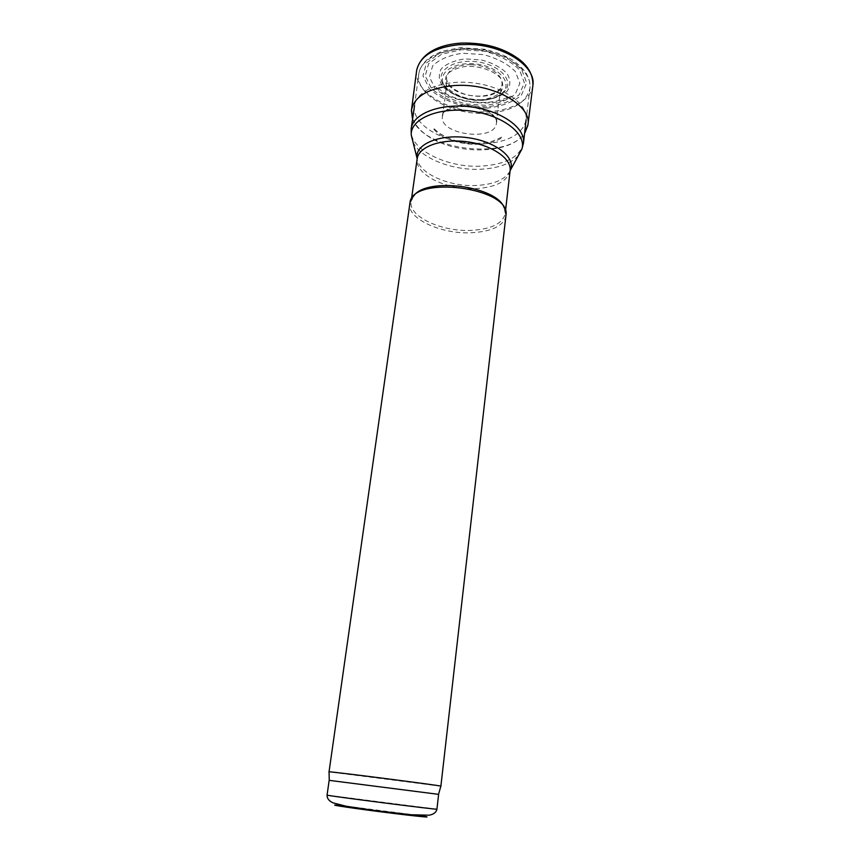 <?xml version="1.0" encoding="UTF-8"?>
<svg xmlns="http://www.w3.org/2000/svg" width="860" height="860" viewBox="0 0 860 860"><rect width="100%" height="100%" fill="white"/><g stroke="black" fill="none" stroke-linecap="round" stroke-linejoin="round"><path stroke-width="0.64" stroke-dasharray="4.3 3.22" d="M504.196 207.808L505.185 213.721C502.541 223.879 490.834 229.448 470.087 230.426C440.943 231.576 408.339 216.29 411.112 201.681L413.552 196.198M506.174 215.72C503.465 226.115 491.458 231.813 470.162 232.802C440.277 233.952 406.801 218.311 409.639 203.358M440.879 786.201L329.036 771.882M438.621 794.361L329.165 780.342M485.534 105.318L466.088 103.942C453.252 100.642 442.932 95.481 435.106 88.472L429.441 77.056L432.634 65.919C439.299 59.361 449.307 55.126 462.659 53.234L483.492 54.631C497.22 58.34 507.851 63.973 515.376 71.541L519.859 83.291L515.323 94.073C508.099 100.072 498.176 103.823 485.534 105.318M486.663 106.887L465.41 105.382C451.382 101.77 440.073 96.137 431.473 88.462L425.216 75.959L428.645 63.704L441.546 54.234L461.573 49.697L484.513 51.224C499.617 55.319 511.281 61.533 519.515 69.864L524.363 82.786L519.322 94.6C511.377 101.157 500.488 105.253 486.663 106.887M416.638 70.488C414.058 88.752 439.976 107.349 470.517 111.112C501.014 115.175 530.792 103.705 532.899 85.376M471.087 64.629L467.206 64.715C454.832 66.016 447.985 70.262 446.684 77.454L446.662 77.766C444.448 97.158 499.273 104.178 502.014 84.85L502.068 84.549C502.046 74.895 493.618 68.391 476.784 65.059L471.087 64.629M412.392 118.153C421.357 150.049 508.206 161.196 524.976 132.601M462.271 105.146C450.661 106.188 444.05 109.865 442.448 116.175L442.438 116.229C438.546 134.827 495.478 142.126 496.403 123.141L496.403 123.087C497.951 113.843 479.385 103.867 462.271 105.146M487.201 108.113L465.002 106.532C450.35 102.77 438.525 96.89 429.527 88.881L422.937 75.798L426.485 62.963L439.976 53.03L460.949 48.267L484.986 49.869L506.787 57.502L521.644 69.423L526.675 82.947L521.364 95.299C513.033 102.146 501.649 106.414 487.201 108.113M487.685 113.251C453.231 115.778 415.079 95.052 418.788 73.906C420.647 57.663 448.125 45.903 478.364 49.88C508.625 53.642 532.254 71.96 529.953 88.15C526.428 102.867 512.345 111.23 487.685 113.251M483.825 143.856C449.285 146.082 410.919 125.99 414.52 105.737L414.52 105.662C416.358 90.117 443.825 79.034 474.118 83.011C504.444 86.795 528.223 104.458 526.083 119.948L526.073 120.024C522.622 134.117 508.539 142.061 483.825 143.856M523.493 143.072C520.128 156.799 505.981 164.496 481.073 166.141C446.308 168.151 407.586 148.393 411.198 128.678M518.3 155.606C510.668 163.819 498.058 168.367 480.482 169.248C452.328 170.635 420.357 158.165 413.069 142.115M510.066 171.097C504.917 179.783 493.522 184.588 475.87 185.502C449.457 186.781 419.572 173.827 417.132 159.197M510.12 170.645C507.421 181.439 495.801 187.448 475.257 188.684C446.415 190.167 414.294 174.257 417.186 158.745M436.923 809.174L327.069 795.102M417.487 815.269L344.344 805.895M481.299 99.781C467.453 99.717 456.51 96.04 448.458 88.763C445.029 83.796 444.588 78.959 447.135 74.261C451.511 70.101 457.971 67.445 466.507 66.284C480.02 65.941 493.468 70.595 500.316 77.905C503.423 83.022 503.519 87.849 500.574 92.396C495.973 96.32 489.544 98.782 481.299 99.781M482.062 100.287C462.831 100.297 449.909 94.729 443.287 83.603C438.062 71.939 455.445 61.232 476.548 64.081C497.682 66.639 511.808 81.388 503.81 91.353C499.51 96.589 492.253 99.567 482.062 100.287M482.589 99.825C465.41 101.018 445.996 92.816 441.975 82.323C436.471 70.09 454.693 58.803 476.838 61.791C499.026 64.489 513.807 80.001 505.39 90.45C500.875 95.944 493.274 99.061 482.589 99.825M483.341 100.33C467.528 100.631 451.779 95.385 443.007 86.806C438.74 80.679 438.159 74.691 441.244 68.843C446.598 63.672 454.564 60.35 465.131 58.878L481.611 59.985C492.457 62.898 500.896 67.349 506.916 73.326C510.7 79.679 510.765 85.656 507.088 91.267C501.38 96.083 493.457 99.104 483.341 100.33M414.52 105.737L418.788 73.906C419.465 69.445 421.905 65.005 426.098 60.598C429.237 57.555 434.741 54.395 442.588 51.116L460.079 47.719L484.814 49.256C497.08 52.46 506.454 56.126 512.925 60.254C519.526 65.306 523.966 69.703 526.245 73.433C529.201 78.797 530.437 83.7 529.953 88.15L526.073 120.024M505.185 213.721L505.54 210.603M411.112 201.681L411.553 198.563M411.682 199.455L410.22 201.1M505.185 211.431L506.185 213.398M481.6 100.255C493.457 99.803 502.262 93.955 503.81 91.353L505.39 90.45L501.434 94.46C501.982 94.611 492.737 99.599 483.051 99.868C465.636 101.114 445.233 92.848 441.975 82.323L443.287 83.603C446.523 92.235 465.023 101.716 481.6 100.255M446.684 77.454C445.233 85.398 460.379 95.073 473.409 95.782C489.437 97.739 502.476 90.418 502.068 84.549M445.136 93.299C458.584 101.351 480.31 104.049 493.941 101.501C499.929 100.674 508.432 97.255 509.378 96.556L510.324 96.223C496.381 109.424 444.33 101.673 435.751 86.666L445.136 93.299M442.448 116.175L442.406 115.1C442.9 111.252 448.952 108.457 460.573 106.715C475.01 105.232 491.726 113.348 492.081 114.971C495.639 118.185 497.188 120.54 496.714 122.055L496.403 123.087M412.617 118.82C429.377 155.735 508.712 158.853 524.6 133.16M449.801 139.707C441.427 136.364 435.816 132.397 432.967 127.839L433.784 128.419C437.138 131.247 437.804 133.44 451.984 139.524C465.819 143.986 479.364 144.523 492.597 141.137L502.648 136.761C502.143 138.041 498.746 139.847 492.447 142.19C489.179 143.125 484.653 144.448 472.613 144.34C464.561 143.846 456.961 142.298 449.801 139.707M442.438 116.229L445.63 94.245L446.662 77.766M496.403 123.141L498.854 101.061L502.014 84.85"/><path stroke-width="1.29" d="M413.552 196.198C425.764 176.73 497.284 185.9 504.196 207.808M329.036 771.882L410.22 201.1C416.315 175.902 506.647 187.469 506.185 213.398L440.879 786.201M328.939 771.828L329.036 771.818C329.144 771.194 440.943 785.524 440.89 786.147L440.987 786.191M329.165 780.342L438.621 794.361L436.923 809.174C440.556 810.303 323.263 795.274 327.069 795.102L329.165 780.342M524.976 132.601L527.868 125.377L532.91 85.237C536.178 66.37 503.949 44.892 468.743 44.462L459.165 44.666C434.063 47.461 419.895 56.018 416.659 70.348L411.424 110.456L412.392 118.153M527.868 125.377L527.954 124.786C531.931 105.479 493.597 83.398 456.305 85.441L453.887 85.559C428.581 88.064 414.445 96.169 411.499 109.865L411.424 110.456M414.52 105.662L411.198 128.678C412.961 113.574 440.546 102.888 471.054 106.898C501.595 110.704 525.6 128 523.493 143.072L526.083 119.948M413.069 142.115L411.241 135.009C410.209 118.981 438.406 106.769 470.527 111.005C502.691 115.004 526.89 133.923 521.859 149.178L518.3 155.606M417.132 159.197L416.874 156.961C416.154 143.792 440.062 134.02 467.13 137.6C494.221 140.965 514.893 156.434 510.872 169.001L510.066 171.097M411.198 128.678L411.241 135.009L417.186 158.745C418.573 146.705 441.406 138.417 466.593 141.717C491.812 144.867 511.818 158.649 510.12 170.645L521.859 149.178L523.493 143.072M344.344 805.895C321.102 803.369 342.162 806.874 380.754 811.808C419.347 816.763 440.61 818.677 417.487 815.269M505.54 210.603L510.12 170.645M411.553 198.563L417.186 158.745M438.525 794.339L440.89 786.147M329.262 780.342L329.036 771.818M327.069 795.102C326.918 798.317 328.885 800.896 332.992 802.853L346.247 806.25L375.261 810.582L411.155 814.764L429.204 815.194C433.644 814.366 436.224 812.356 436.923 809.174M416.659 70.348C421.185 51.89 441.352 44.333 461.272 43.075C485.427 42.473 505.261 48.31 520.784 60.598C529.018 67.489 533.06 75.701 532.91 85.237M411.499 109.865L412.617 118.82M524.6 133.16L527.954 124.786"/></g></svg>
